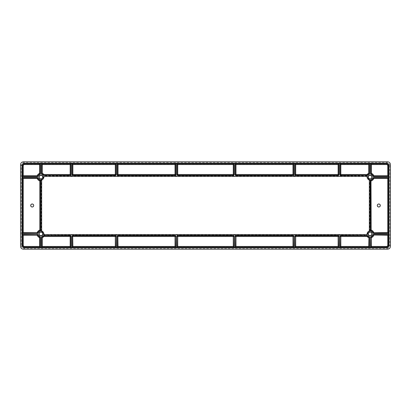 <?xml version="1.0" encoding="UTF-8"?>
<svg xmlns="http://www.w3.org/2000/svg" width="411" height="411" viewBox="0 0 411 411"><rect width="100%" height="100%" fill="white"/><g stroke="black" fill="none" stroke-linecap="round" stroke-linejoin="round"><path stroke-width="0.31" stroke-dasharray="2.06 1.54" d="M43.849 233.9L43.14 234.172A2.219 2.219 0 0 0 41.66 231.799L40.977 230.833L41.66 231.799M42.102 179.771L41.66 179.201A2.219 2.219 0 0 0 43.14 176.828L44.152 175.682L43.14 176.828M369.34 179.201L370.023 180.167L369.34 179.201A2.219 2.219 0 0 1 367.86 176.828L366.848 175.682L367.86 176.828M368.898 179.771L369.242 179.479A2.512 2.512 0 0 1 367.568 176.792L367.151 177.1M367.86 234.172L366.848 235.318L367.86 234.172A2.219 2.219 0 0 1 369.34 231.799L370.023 230.833L369.34 231.799M367.151 233.9L367.568 234.208A2.512 2.512 0 0 1 369.242 231.521L368.898 231.229M41.665 180.439L40.977 180.167L41.66 179.201M44.578 234.624L44.152 235.318L43.14 234.172M388.292 245.578L389.746 245.578C389.577 247.345 388.606 248.316 386.838 248.485L386.838 247.032L388.292 245.578L388.292 165.422L386.838 163.968L24.162 163.968L22.708 165.422L22.708 245.578L24.162 247.032L386.838 247.032M24.162 247.032L24.162 248.485C22.394 248.311 21.423 247.345 21.254 245.578L22.708 245.578M20.55 164.719L21.254 165.422C21.423 163.655 22.394 162.684 24.162 162.515L24.162 163.968M386.838 163.968L386.838 162.515C388.606 162.689 389.577 163.655 389.746 165.422L388.292 165.422M369.335 230.561L369.736 230.833L369.736 180.167L369.335 180.439M366.422 176.376L366.848 175.975L44.152 175.975L44.578 176.376M43.849 177.1L43.432 176.792A2.512 2.512 0 0 1 41.758 179.479L41.264 180.167L41.264 230.833L41.665 230.561M42.102 231.229L41.758 231.521A2.512 2.512 0 0 1 43.432 234.208L44.152 235.025L366.848 235.025L366.422 234.624M370.023 230.833L370.023 180.167M366.848 175.682L44.152 175.682M40.977 180.167L40.977 230.833M44.152 235.318L366.848 235.318M390.45 246.281L389.746 245.578L389.746 165.422L390.45 164.719M23.458 249.189L24.162 248.485L386.838 248.485L387.542 249.189M22.708 165.422L21.254 165.422L21.254 245.578L20.55 246.281M387.542 161.811L386.838 162.515L24.162 162.515L23.458 161.811"/><path stroke-width="0.62" d="M30.743 205.5A1.454 1.454 0 0 0 32.202 206.954A1.454 1.454 0 0 0 33.656 205.5A1.454 1.454 0 0 0 32.202 204.046A1.454 1.454 0 0 0 30.743 205.5M30.681 205.5A1.516 1.516 0 0 0 32.202 207.016A1.516 1.516 0 0 0 33.717 205.5A1.516 1.516 0 0 0 32.202 203.984A1.516 1.516 0 0 0 30.681 205.5M377.344 205.5A1.454 1.454 0 0 0 378.798 206.954A1.454 1.454 0 0 0 380.257 205.5A1.454 1.454 0 0 0 378.798 204.046A1.454 1.454 0 0 0 377.344 205.5M377.283 205.5A1.516 1.516 0 0 0 378.798 207.016A1.516 1.516 0 0 0 380.319 205.5A1.516 1.516 0 0 0 378.798 203.984A1.516 1.516 0 0 0 377.283 205.5M42.729 177.1A1.793 1.793 0 0 1 40.941 178.893A1.793 1.793 0 0 1 39.148 177.1A1.793 1.793 0 0 1 40.941 175.312A1.793 1.793 0 0 1 42.729 177.1M42.975 177.1A2.04 2.04 0 0 1 40.941 179.139A2.04 2.04 0 0 1 38.901 177.1A2.04 2.04 0 0 1 40.941 175.065A2.04 2.04 0 0 1 42.975 177.1M42.729 233.9A1.793 1.793 0 0 1 40.941 235.688A1.793 1.793 0 0 1 39.148 233.9A1.793 1.793 0 0 1 40.941 232.107A1.793 1.793 0 0 1 42.729 233.9M42.975 233.9A2.04 2.04 0 0 1 40.941 235.935A2.04 2.04 0 0 1 38.901 233.9A2.04 2.04 0 0 1 40.941 231.861A2.04 2.04 0 0 1 42.975 233.9M371.852 177.1A1.793 1.793 0 0 1 370.059 178.893A1.793 1.793 0 0 1 368.271 177.1A1.793 1.793 0 0 1 370.059 175.312A1.793 1.793 0 0 1 371.852 177.1M372.099 177.1A2.04 2.04 0 0 1 370.059 179.139A2.04 2.04 0 0 1 368.025 177.1A2.04 2.04 0 0 1 370.059 175.065A2.04 2.04 0 0 1 372.099 177.1M371.852 233.9A1.793 1.793 0 0 1 370.059 235.688A1.793 1.793 0 0 1 368.271 233.9A1.793 1.793 0 0 1 370.059 232.107A1.793 1.793 0 0 1 371.852 233.9M372.099 233.9A2.04 2.04 0 0 1 370.059 235.935A2.04 2.04 0 0 1 368.025 233.9A2.04 2.04 0 0 1 370.059 231.861A2.04 2.04 0 0 1 372.099 233.9M43.849 233.9L43.849 233.9A2.913 2.913 0 0 0 42.102 231.229L41.665 230.561L41.665 180.439L42.102 179.771A2.913 2.913 0 0 0 43.849 177.1L44.578 176.376L366.422 176.376L367.151 177.1A2.913 2.913 0 0 0 368.898 179.771L369.335 180.439L369.335 230.561L368.898 231.229A2.913 2.913 0 0 0 367.151 233.9L366.422 234.624L44.578 234.624L43.849 233.9M390.45 246.281C390.316 248.085 389.345 249.056 387.542 249.189L23.458 249.189C21.655 249.056 20.684 248.085 20.55 246.281L20.55 164.719C20.684 162.915 21.655 161.944 23.458 161.811L387.542 161.811C389.345 161.944 390.316 162.915 390.45 164.719L390.45 246.281M387.537 247.73L23.463 247.73L22.004 246.276L22.004 164.724L23.463 163.27L387.537 163.27L388.996 164.724L388.996 246.276L387.537 247.73L386.992 247.186L386.992 246.461L371.426 246.461L370.501 247.453L369.623 247.453L369.623 237.347L369.129 236.659A2.913 2.913 0 0 1 367.824 235.76L340.642 235.498L339.918 236.227L339.918 247.453L339.044 247.453L339.044 236.227L338.315 235.498L295.499 235.498L294.769 236.227L294.769 247.453L293.896 247.453L293.896 236.227L293.171 235.498L235.791 235.498L235.061 236.227L235.061 247.453L234.188 247.453L234.188 236.227L233.463 235.498L177.537 235.498L176.812 236.227L176.812 247.453L175.939 247.453L175.939 236.227L175.209 235.498L117.829 235.498L117.104 236.227L117.104 247.453L116.231 247.453L116.231 236.227L115.501 235.498L72.685 235.498L71.956 236.227L71.956 247.453L71.082 247.453L71.082 236.227L70.358 235.498L43.176 235.76A2.913 2.913 0 0 1 41.871 236.659L41.377 237.347L41.377 247.453L40.499 247.453L40.499 237.347L40.006 236.659A2.913 2.913 0 0 1 38.177 234.83L37.488 234.337L22.286 234.337L22.286 233.463L37.488 233.463L38.177 232.965A2.913 2.913 0 0 1 40.242 231.069L40.792 230.365L40.792 180.635L40.242 179.931A2.913 2.913 0 0 1 38.177 178.035L37.488 177.537L22.286 177.537L22.286 176.663L37.488 176.663L38.177 176.17A2.913 2.913 0 0 1 40.006 174.341L40.499 173.653L40.499 163.547L41.377 163.547L41.377 173.653L41.871 174.341A2.913 2.913 0 0 1 43.176 175.24L70.358 175.502L71.082 174.773L71.082 163.547L71.956 163.547L71.956 174.773L72.685 175.502L115.501 175.502L116.231 174.773L116.231 163.547L117.104 163.547L117.104 174.773L117.829 175.502L175.209 175.502L175.939 174.773L175.939 163.547L176.812 163.547L176.812 174.773L177.537 175.502L233.463 175.502L234.188 174.773L234.188 163.547L235.061 163.547L235.061 174.773L235.791 175.502L293.171 175.502L293.896 174.773L293.896 163.547L294.769 163.547L294.769 174.773L295.499 175.502L338.315 175.502L339.044 174.773L339.044 163.547L339.918 163.547L339.918 174.773L340.642 175.502L367.824 175.24A2.913 2.913 0 0 1 369.129 174.341L369.623 173.653L369.623 163.547L370.501 163.547L370.501 173.653L370.994 174.341A2.913 2.913 0 0 1 372.823 176.17L373.512 176.663L388.714 176.663L388.714 177.537L373.512 177.537L372.823 178.035A2.913 2.913 0 0 1 370.758 179.931L370.208 180.635L370.208 230.365L370.758 231.069A2.913 2.913 0 0 1 372.823 232.965L373.512 233.463L388.714 233.463L388.714 234.337L373.512 234.337L372.823 234.83A2.913 2.913 0 0 1 370.994 236.659L370.501 237.347L370.501 247.453M373.512 177.537L373.794 178.466L387.722 178.466L388.714 177.537M370.758 231.069L371.2 230.093L370.47 230.093A0.73 0.73 -135.2 0 0 370.994 230.792A3.247 3.247 0 0 1 373.111 232.785L387.722 232.534L388.714 233.463M372.823 234.83L373.111 235.01A3.247 3.247 0 0 1 371.174 236.947L371.426 237.63A3.971 3.971 0 0 0 373.794 235.262L373.794 234.532A0.73 0.73 -54.6 0 0 373.111 235.01L387.722 235.262L388.714 234.337M387.537 163.27L386.992 163.814L386.992 164.539L371.426 164.539L371.426 173.37A3.971 3.971 0 0 1 373.794 175.738L387.722 175.738L388.714 176.663M367.824 175.24L367.604 174.983A0.73 0.73 141.7 0 1 367.054 175.235L367.054 174.505L340.842 174.505L340.842 175.235L367.054 175.235L367.264 175.502M293.896 163.547L292.971 164.539L235.991 164.539L235.061 163.547M116.231 163.547L115.301 164.539L72.886 164.539L71.956 163.547M175.939 163.547L175.009 164.539L118.029 164.539L117.104 163.547M234.188 163.547L233.263 164.539L177.737 164.539L176.812 163.547M339.044 163.547L338.114 164.539L295.699 164.539L294.769 163.547M369.623 163.547L368.698 164.539L340.842 164.539L339.918 163.547M371.426 164.539L370.501 163.547M22.004 164.724L22.554 165.268L23.278 165.268L23.278 175.738L37.206 175.738A3.971 3.971 0 0 1 39.574 173.37L39.574 164.539L40.499 163.547M71.082 163.547L70.158 164.539L42.302 164.539L41.377 163.547M70.358 175.502L70.158 175.235A0.73 0.73 143.1 0 0 70.887 174.505L70.887 163.814L41.573 163.814L41.573 173.37A0.73 0.73 -144.6 0 0 42.05 174.053A3.247 3.247 0 0 1 43.396 174.983A0.73 0.73 38.3 0 0 43.946 175.235L70.158 175.235L70.158 174.505L43.946 174.505L43.736 175.502M22.004 246.276L22.554 245.732L23.278 245.732L24.008 246.461L24.008 247.186L22.554 245.732L22.554 234.532L22.286 234.337M24.008 246.461L39.574 246.461L39.574 237.63A3.971 3.971 0 0 1 37.206 235.262L23.278 235.262L22.554 234.532L37.488 234.337M41.377 247.453L42.302 246.461L70.158 246.461L71.082 247.453M39.574 246.461L40.499 247.453M340.642 235.498L340.842 235.765A0.73 0.73 -36.9 0 0 340.113 236.495L340.842 236.495L340.842 235.765L367.054 235.765A0.73 0.73 -141.7 0 1 367.604 236.017L367.054 236.495A3.971 3.971 0 0 0 368.698 237.63L369.427 237.63A0.73 0.73 35.4 0 0 368.95 236.947L368.698 246.461L369.623 247.453M367.264 235.498L367.054 236.495L340.842 236.495L340.842 246.461L339.918 247.453M295.499 235.498L295.699 235.765L338.114 235.765L338.114 236.495L295.699 236.495L295.699 235.765A0.73 0.73 -36.9 0 0 294.97 236.495L295.699 236.495L295.699 246.461L338.114 246.461L339.044 247.453M295.699 246.461L294.769 247.453M235.791 235.498L235.991 235.765A0.73 0.73 -36.9 0 0 235.262 236.495L292.971 236.495L292.971 235.765L235.991 235.765L235.991 246.461L292.971 246.461L293.896 247.453M235.991 246.461L235.061 247.453M177.537 235.498L177.737 235.765L233.263 235.765L233.263 236.495L177.737 236.495L177.737 235.765A0.73 0.73 -36.9 0 0 177.007 236.495L177.737 236.495L177.737 246.461L233.263 246.461L234.188 247.453M177.737 246.461L176.812 247.453M117.829 235.498L118.029 246.461L175.009 246.461L175.939 247.453M118.029 246.461L117.104 247.453M72.685 235.498L72.886 246.461L115.301 246.461L116.231 247.453M72.886 246.461L71.956 247.453M70.358 235.498L70.158 235.765L43.946 235.765A0.73 0.73 -38.3 0 0 43.396 236.017L43.946 236.495L43.736 235.498M369.129 236.659L368.95 236.947A3.247 3.247 0 0 1 367.604 236.017L367.824 235.76M373.512 233.463L373.794 233.263A0.73 0.73 54.6 0 1 373.111 232.785L372.823 232.965M371.426 246.461L371.426 237.63L370.696 237.63A0.73 0.73 144.6 0 1 371.174 236.947L370.994 236.659M339.918 236.227L340.113 247.186L369.427 247.186L369.623 237.347M370.208 230.365L370.47 230.093L370.47 180.907L371.2 180.907A3.971 3.971 0 0 0 373.794 178.466L373.111 178.215A3.247 3.247 0 0 1 370.994 180.208L371.2 230.093A3.971 3.971 0 0 1 373.794 232.534L373.794 233.263L388.446 233.263L388.446 177.737L373.794 177.737A0.73 0.73 -54.6 0 0 373.111 178.215L372.823 178.035M368.698 164.539L368.698 173.37A3.971 3.971 0 0 0 367.054 174.505L367.604 174.983A3.247 3.247 0 0 1 368.95 174.053L369.129 174.341M388.996 164.724L388.446 165.268L386.992 163.814L370.696 163.814L370.696 173.37A0.73 0.73 -144.6 0 0 371.174 174.053L370.994 174.341M370.501 173.653L371.426 173.37L371.174 174.053A3.247 3.247 0 0 1 373.111 175.99L372.823 176.17M370.208 180.635L370.47 180.907A0.73 0.73 135.2 0 1 370.994 180.208L370.758 179.931M373.512 176.663L373.794 176.468A0.73 0.73 54.6 0 1 373.111 175.99L373.794 175.738L373.794 176.468L388.446 176.468L388.446 165.268L387.722 165.268L386.992 164.539M388.996 246.276L388.446 245.732L388.446 234.532L373.512 234.337M386.992 246.461L387.722 245.732L388.446 245.732L386.992 247.186L370.696 247.186L370.501 237.347M41.871 236.659L42.302 237.63A3.971 3.971 0 0 0 43.946 236.495L70.158 236.495L70.158 235.765A0.73 0.73 -143.1 0 1 70.887 236.495L70.887 247.186L41.573 247.186L41.573 237.63A0.73 0.73 144.6 0 1 42.05 236.947A3.247 3.247 0 0 0 43.396 236.017L43.176 235.76M23.463 247.73L24.008 247.186L40.304 247.186L40.304 237.63A0.73 0.73 35.4 0 0 39.826 236.947L40.006 236.659M40.499 237.347L39.574 237.63L39.826 236.947A3.247 3.247 0 0 1 37.889 235.01L38.177 234.83M22.286 177.537L23.278 178.466L23.278 232.534L37.206 232.534L37.206 233.263A0.73 0.73 125.4 0 0 37.889 232.785A3.247 3.247 0 0 1 40.006 230.792L40.242 231.069M40.792 180.635L40.53 180.907A0.73 0.73 44.8 0 0 40.006 180.208L39.8 180.907L40.53 180.907L40.53 230.093A0.73 0.73 -44.8 0 1 40.006 230.792L39.8 230.093A3.971 3.971 0 0 0 37.206 232.534L38.177 232.965M23.278 175.738L22.286 176.663M23.278 232.534L22.286 233.463M37.488 233.463L22.554 233.263L22.554 177.737L37.206 177.737A0.73 0.73 -125.4 0 1 37.889 178.215L38.177 178.035M42.302 164.539L42.302 173.37A3.971 3.971 0 0 1 43.946 174.505L43.176 175.24M41.377 173.653L42.302 173.37L41.871 174.341M40.792 230.365L39.8 230.093L39.8 180.907A3.971 3.971 0 0 1 37.206 178.466L37.889 178.215A3.247 3.247 0 0 0 40.006 180.208L40.242 179.931M23.463 163.27L24.008 163.814L22.554 165.268L22.554 176.468L37.206 176.468A0.73 0.73 125.4 0 0 37.889 175.99A3.247 3.247 0 0 1 39.826 174.053L40.006 174.341M37.488 176.663L37.206 175.738L38.177 176.17M40.499 173.653L40.304 173.37A0.73 0.73 -35.4 0 1 39.826 174.053L39.574 173.37L40.304 173.37L40.304 163.814L24.008 163.814L24.008 164.539L39.574 164.539M41.377 237.347L42.302 237.63L42.302 246.461M292.971 164.539L292.971 174.505L235.991 174.505L235.991 175.235L292.971 175.235L293.171 175.502M293.896 174.773L292.971 174.505L292.971 175.235A0.73 0.73 143.1 0 0 293.701 174.505L293.701 163.814L235.262 163.814L235.262 174.505A0.73 0.73 36.9 0 0 235.991 175.235L235.791 175.502M175.209 175.502L175.009 175.235L118.029 175.235L117.829 175.502M233.263 164.539L233.263 174.505L177.737 174.505L177.737 175.235L233.263 175.235L233.463 175.502M234.188 174.773L233.263 174.505L233.263 175.235A0.73 0.73 143.1 0 0 233.993 174.505L233.993 163.814L177.007 163.814L177.007 174.505A0.73 0.73 36.9 0 0 177.737 175.235L177.537 175.502M338.315 175.502L338.114 175.235L295.699 175.235L295.499 175.502M369.623 173.653L369.427 173.37A0.73 0.73 -35.4 0 1 368.95 174.053L368.698 173.37L369.427 173.37L369.427 163.814L340.113 163.814L340.113 174.505A0.73 0.73 36.9 0 0 340.842 175.235L340.642 175.502M115.301 164.539L115.301 174.505L72.886 174.505L72.886 175.235L115.301 175.235L115.501 175.502M116.231 174.773L115.301 174.505L115.301 175.235A0.73 0.73 143.1 0 0 116.03 174.505L116.03 163.814L72.156 163.814L72.156 174.505A0.73 0.73 36.9 0 0 72.886 175.235L72.685 175.502M235.991 164.539L235.991 174.505L235.061 174.773M175.009 164.539L175.009 174.505L175.738 174.505L175.738 163.814L117.299 163.814L117.299 174.505L118.029 174.505L118.029 175.235A0.73 0.73 36.9 0 1 117.299 174.505L117.104 174.773M338.114 164.539L338.114 174.505L338.844 174.505L338.844 163.814L294.97 163.814L294.97 174.505L295.699 174.505L295.699 175.235A0.73 0.73 36.9 0 1 294.97 174.505L294.769 174.773M70.158 164.539L70.158 174.505L71.082 174.773M23.278 235.262L23.278 245.732M387.722 245.732L387.722 235.262M23.278 165.268L24.008 164.539M23.278 178.466L37.206 178.466L37.488 177.537M387.722 232.534L387.722 178.466M387.722 175.738L387.722 165.268M340.842 246.461L368.698 246.461M338.315 235.498L338.114 235.765A0.73 0.73 -143.1 0 1 338.844 236.495L338.114 236.495L338.114 246.461M118.029 164.539L118.029 174.505L175.009 174.505L175.009 175.235A0.73 0.73 143.1 0 0 175.738 174.505L175.939 174.773M177.737 164.539L177.737 174.505L176.812 174.773M293.171 235.498L292.971 235.765A0.73 0.73 -143.1 0 1 293.701 236.495L292.971 236.495L292.971 246.461M233.463 235.498L233.263 235.765A0.73 0.73 -143.1 0 1 233.993 236.495L233.263 236.495L233.263 246.461M175.209 235.498L175.009 235.765A0.73 0.73 -143.1 0 1 175.738 236.495L175.009 236.495L175.009 235.765L118.029 235.765A0.73 0.73 -36.9 0 0 117.299 236.495L175.009 236.495L175.009 246.461M295.699 164.539L295.699 174.505L338.114 174.505L338.114 175.235A0.73 0.73 143.1 0 0 338.844 174.505L339.044 174.773M340.842 164.539L340.842 174.505L339.918 174.773M115.501 235.498L115.301 235.765A0.73 0.73 -143.1 0 1 116.03 236.495L115.301 236.495L115.301 235.765L72.886 235.765A0.73 0.73 -36.9 0 0 72.156 236.495L115.301 236.495L115.301 246.461M71.082 236.227L70.158 236.495L70.158 246.461M72.886 164.539L72.886 174.505L71.956 174.773M294.769 236.227L294.97 247.186L338.844 247.186L339.044 236.227M235.061 236.227L235.262 247.186L293.701 247.186L293.896 236.227M176.812 236.227L177.007 247.186L233.993 247.186L234.188 236.227M117.104 236.227L117.299 247.186L175.738 247.186L175.939 236.227M71.956 236.227L72.156 247.186L116.03 247.186L116.231 236.227M37.206 234.532A0.73 0.73 -125.4 0 1 37.889 235.01L37.206 235.262L37.206 234.532"/></g></svg>
